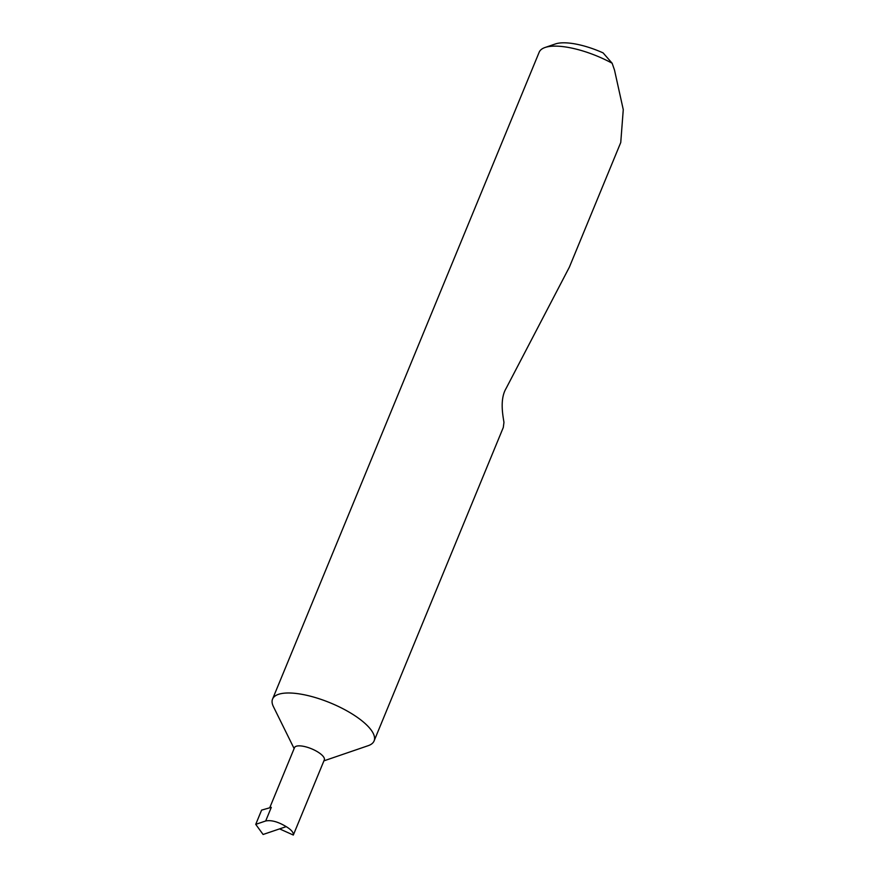 <?xml version="1.0" encoding="UTF-8"?>
<svg xmlns="http://www.w3.org/2000/svg" width="879" height="879" viewBox="0 0 879 879"><rect width="100%" height="100%" fill="white"/><g stroke="black" fill="none" stroke-linecap="round" stroke-linejoin="round"><path stroke-width="1.32" d="M286.213 826.634C278.127 821.766 271.281 819.876 265.689 820.975L271.303 807.351L261.601 810.119L255.734 824.359L263.096 834.479L286.213 826.634C291.356 829.798 293.729 832.611 293.322 835.05L324.296 759.928A16.108 5.428 -157.6 0 0 317.154 751.578A16.108 5.428 -157.6 0 0 294.509 747.644L269.721 807.801M323.911 760.851L368.202 745.678A54.916 18.514 -157.6 0 0 374.091 740.942A54.916 18.514 -157.6 0 0 349.732 712.484A54.916 18.514 -157.6 0 0 272.556 699.091A54.916 18.514 -157.6 0 0 273.402 706.606L294.124 748.578M374.091 740.942L503.293 427.469L503.953 422.425C503.271 417.162 499.305 399.802 506.095 388.43L569.372 267.15L620.75 142.508L623.266 109.644L614.509 70.089L612.136 63.233A54.916 18.514 -157.6 0 0 545.068 47.488A54.916 18.514 -157.6 0 0 539.168 52.235L272.556 699.091M293.322 835.05L279.588 828.875M545.068 47.488L555.396 43.95A46.126 15.547 22.4 0 1 603.115 52.905L612.136 63.233M255.734 824.359L265.689 820.975"/></g></svg>
